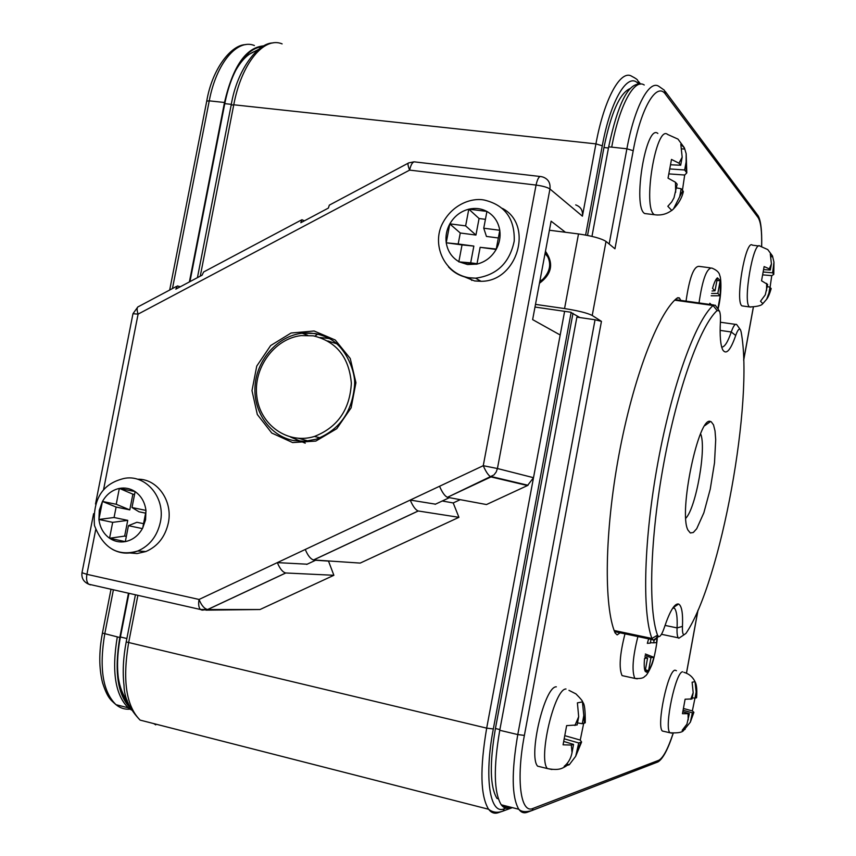 <?xml version="1.0" encoding="UTF-8"?>
<svg xmlns="http://www.w3.org/2000/svg" width="856" height="856" viewBox="0 0 856 856"><rect width="100%" height="100%" fill="white"/><g stroke="black" fill="none" stroke-linecap="round" stroke-linejoin="round"><path stroke-width="1.28" d="M770.079 287.252L771.759 275.653L773.781 274.38L772.604 272.818L773.963 262.161L772.487 256.008L770.304 253.954L771.427 263.937L770.304 270.057L769.319 268.87L764.13 266.569L761.54 280.789L767.672 284.502L765.275 294.849L760.513 301.237L762.824 303.677L766.634 299.268L768.881 293.223L769.993 287.145L771.085 289.007M758.812 245.982L752.435 245.18C745.651 238.514 734.726 302.296 742.024 305.892L743.329 306.074M764.098 269.629L770.304 270.057M771.256 256.672L772.551 256.779M763.852 272.058L772.604 272.818M763.349 274.915L771.759 275.653M767.286 286.621L769.993 287.145M696.602 697.597L695.008 698.207L696.131 692.023L695.019 681.644L692.119 682.221L693.178 692.697L692.044 698.945L685.11 699.213L682.467 713.701L689.358 713.669L686.919 724.165L682.168 730.328L683.794 730.222L690.343 722.186L692.343 712.813L693.895 712.31L692.354 710.919L694.954 698.196M676.433 670.719L675.149 670.205C668.087 669.51 656.188 725.877 662.362 731.024L664.17 731.441M683.163 711.892L689.358 713.669M692.258 697.758L695.008 698.207M684.105 708.661L692.354 710.919M683.634 710.427L692.343 712.813M683.698 728.97L685.121 729.365M717.414 277.858L720.163 280.575L717.403 277.868C715.777 279.099 714.15 282.619 712.534 288.429L715.028 290.783L717.403 277.868M716.889 280.618L720.174 280.586L717.82 293.426L720.238 295.705L720.163 280.575M717.917 308.909L720.228 295.769L717.842 308.802M711.357 304.65L709.806 303.259L709.688 304.415M686.041 301.13C689.401 277.847 693.724 266.259 698.988 266.355L710.148 267.821M720.228 295.769L711.176 295.78M712.053 290.997L715.028 290.783M711.603 293.469L717.82 293.426M585.258 722.539L582.283 723.716L583.792 715.562L582.433 701.877L577.404 702.862L578.677 716.718L577.147 724.957L566.629 725.62L563.077 744.816L571.316 745.041L573.552 744.41L572.022 752.659C570.973 758.33 568.352 762.91 564.158 766.377L569.283 764.729L575.692 756.276L578.731 742.955L581.598 742.002L580.25 740.076L583.685 723.374M556.325 686.812C544.641 686.148 528.024 756.083 537.632 766.173L542.115 767.265M564.265 741.596L573.552 744.41M577.533 722.903L582.283 723.716M565.72 735.925L580.25 740.076M565.003 739.028L578.731 742.955M566.693 763.98L569.283 764.729M305.271 549.466L410.217 500.065C412.87 506.26 415.524 509.887 418.167 510.979L313.542 559.942C310.578 559.054 307.818 555.565 305.271 549.466L277.333 562.617C279.859 568.684 282.64 572.14 285.69 572.974L333.872 575.285L328.511 561.108L315.607 560.241M95.679 529.736L86.905 574.322L199.052 599.457C201.492 605.46 204.359 608.809 207.634 609.515L259.999 609.525L333.872 575.285M460.207 499.669L453.199 502.943L458.934 517.324L360.194 563.087L313.542 559.942M458.934 517.324L418.252 510.989L313.638 559.952M285.786 572.985L207.741 609.515L202.102 610.146L200.475 609.504L207.634 609.515L285.69 572.974M259.999 609.525L205.9 610.146M575.703 204.905C580.796 206.767 583.022 210.523 582.412 216.172L549.948 188.994L497.432 468.521L533.502 477.691L560.188 334.996L532.635 319.62L551.114 221.18L565.442 232.276M638.341 83.792C628.09 71.23 610.638 99.649 602.282 145.787L595.926 143.883L582.412 216.172M533.502 477.691L527.499 485.545L490.959 476.91C488.551 475.679 485.983 471.945 483.255 465.696L536.059 185.067L409.617 170.109C407.788 165.454 407.499 163.047 408.761 162.897L414.015 161.827M435.49 504.163L410.217 500.065L483.255 465.696L497.432 468.521L496.191 472.009L493.966 474.93L447.485 497.304L486.486 504.548L527.499 485.545M317.811 334.054L314.89 336.108M301.087 220.153L203.578 272.005L202.123 275.161L175.822 289.135L177.385 285.936L180.284 286.76M408.141 163.218L329.325 205.14L328.383 208.072L300.83 222.721L301.879 219.725L304.404 220.816M540.061 176.486L415.428 161.987C412.988 161.217 411.051 163.924 409.617 170.109L138.094 314.12C136.586 309.572 136.832 307.004 138.833 306.437L176.4 286.46M463.503 276.424L474.641 280.971L480.676 281.089M469.623 277.922L471.838 280.415M329.453 338.559L320.176 337.531M290.548 437.074L305.239 443.173M447.485 497.304L447.41 497.293C444.853 496.148 442.231 492.478 439.556 486.262M453.199 502.943L442.263 500.995M307.154 564.2L277.333 562.617L199.052 599.457C198.239 604.283 198.71 607.621 200.475 609.504L88.703 584.199C86.724 582.305 86.124 579.02 86.905 574.322L81.983 572.728L93.604 513.696M313.2 335.809C336.376 341.394 349.098 357.209 351.345 383.263C349.869 409.66 337.542 427.401 314.387 436.464C287.916 444.756 260.16 425.143 256.832 396.596C252.98 368.155 274.241 338.676 301.098 335.606L313.2 335.809M327.752 340.945L337.018 343.866M308.117 440.979L298.765 438.358M682.446 190.171L684.693 175.02L686.801 172.912L684.65 169.98L686.116 162.03L686.17 153.738L684.479 148.077L680.798 144.183L682.168 157.194L680.681 165.229L678.968 163.186L671.489 159.43L668.033 178.134L675.448 182.242L677.171 184.201L673.993 197.8L671.725 201.909L667.819 206.296L671.81 210.48L673.479 208.928L679.707 196.698L681.183 188.748L683.377 191.573L683.152 192.311M657.857 133.45C646.034 123.05 632.242 206.992 644.675 213.529L647.618 213.882M671.307 164.812L680.681 165.229M682.253 148.88L684.672 149.04M670.708 168.996L684.65 169.98M669.51 173.939L684.693 175.02M676.486 187.892L681.183 188.748M591.967 236.374L608.68 146.815C617.786 103.929 628.261 83.032 640.085 84.134M510.069 807.85C506.634 809.091 503.692 808.075 501.242 804.801C493.891 792.549 493.388 767.704 499.754 730.286L576.89 317.127L595.048 319.77L601.447 321.364L524.386 735.4C515.879 779.709 520.619 814.334 533.074 808.385L658.649 760.342C663.058 758.127 667.883 749.107 673.137 733.292M502.697 805.175L505.661 807.048L506.913 806.245M535 307.047L570.396 312.173L579.908 317.565M549.413 230.232L578.506 233.945C592.095 235.935 601.265 238.428 606.027 241.435L592.224 315.468L601.447 321.364M761.594 246.453C762.033 231.398 760.834 221.725 757.999 217.424L665.604 94.374C656.884 81.224 641.026 107.385 633.215 150.688L614.95 248.796L606.027 241.435M592.224 315.468C587.366 313.007 578.132 310.707 564.553 308.567L535.492 304.383M680.809 300.403L679.364 297.92L676.828 298.23C657.879 313.628 633.076 378.277 618.856 455.242C604.571 532.175 603.726 606.358 615.079 632.905L617.155 634.895L620.086 632.809M644.236 84.99C634.317 78.046 619.241 105.684 611.708 147.146C619.241 105.684 634.317 78.035 644.236 84.99L644.236 84.99M545.465 251.29C553.928 263.37 551.938 274.027 539.462 283.272M545.005 253.74L545.636 254.018M548.364 257.549L545.058 253.472M539.804 281.453L543.025 279.11C551.039 270.528 551.767 261.669 545.229 252.531M128.475 593.197L119.808 637.527C114.105 671.553 117.636 695.083 130.401 708.137M263.83 45.839C246.057 47.315 232.95 66.201 224.497 102.495L189.39 281.924M189.946 281.624L224.946 102.763C229.686 80.004 237.369 63.59 247.994 53.543C252.648 49.391 257.356 47.144 262.107 46.823M129.31 705.858C124.505 700.807 121.124 693.232 119.145 683.152C116.684 669.756 117.079 654.54 120.311 637.517L128.967 593.315M128.004 702.637L121.488 692.151M243.083 58.807L245.918 55.961L258.223 49.605M130.529 708.383L128.293 707.816C115.218 694.933 111.547 671.307 117.293 636.928C111.547 671.307 115.218 694.944 128.293 707.816L131.396 709.977M572.985 313.296L495.431 728.51C489.461 763.627 489.974 786.942 496.994 798.466L498.32 798.798M629.856 88.682C619.669 93.347 611.045 112.96 603.962 147.51L587.537 235.421M98.911 519.378L102.431 501.509L99.317 510.165L98.922 519.453C99.97 527.596 103.523 533.855 109.557 538.231L112.671 522.353L98.922 519.453L114.062 517.505L127.737 520.362L112.671 522.353M134.553 494.511L132.873 494.169L129.791 509.876L116.116 507.052L102.442 501.434L116.223 504.28L119.337 488.423C112.125 490.028 106.508 494.372 102.463 501.445L102.431 501.509M119.412 488.412L135.066 491.569C130.23 488.444 125.008 487.385 119.412 488.412L132.873 494.169M135.12 491.612L132.006 507.522L145.959 510.401C144.846 502.183 141.229 495.924 135.12 491.612L135.066 491.569M146.023 511.064L142.706 528.013L145.574 519.795L145.959 510.401M142.396 528.601L128.443 525.67L125.318 541.613C132.594 540.072 138.276 535.738 142.396 528.601L142.706 528.013M125.254 541.623L109.622 538.264C114.404 541.463 119.615 542.576 125.254 541.623L125.318 541.634M137.591 479.221C157.194 478.547 173.147 500.995 168.311 523.048C165.144 536.905 157.665 546.406 145.873 551.542L137.035 553.565L128.154 552.826M129.791 509.876L116.223 504.28M145.616 513.151L138.961 511.77L132.006 507.522M128.443 525.67L136.907 522.278L143.562 523.669M127.737 520.362L124.655 536.091L109.547 538.253M116.116 507.052L114.062 517.505M124.655 536.091L126.335 536.445M118.299 677.706C119.904 687.603 122.889 695.2 127.255 700.497M256.789 50.836C249.064 52.74 242.002 59.342 235.582 70.641M654.166 640.16L653.674 642.824L656.584 642.588L656.916 637.72M645.36 654.005L653.888 657.312L650.956 657.654L648.559 670.697C650.432 668.055 652.197 663.593 653.877 657.312L653.898 657.248M648.409 670.89L645.242 671.372L646.622 672.26L648.559 670.697M645.157 671.211L647.575 658.061L644.557 658.425C643.958 664.716 644.161 668.975 645.157 671.211L645.242 671.372M624.431 676.122L622.077 675.598C618.781 668.322 619.755 654.401 624.987 633.847M648.655 638.843L647.329 643.348L650.325 643.102L651.009 639.336M650.389 642.738L653.674 642.824M645.103 655.396L650.956 657.654M645.445 669.67L648.527 670.869M644.836 656.873L647.575 658.061M657.708 635.612C655.974 639.068 654.476 640.588 653.214 640.192L651.908 638.458C641.968 612.254 643.84 538.649 657.975 462.133C672.046 385.596 695.564 321.086 713.059 305.496L715.22 305.185L718.933 310.332M721.715 347.14C724.647 347.076 727.835 342.026 731.259 331.989C733.357 325.986 735.154 323.504 736.663 324.542L740.162 329.389M681.322 636.597L678.851 638.244L678.305 637.827C677.278 636.457 676.861 633.151 677.075 627.897C677.513 617.658 676.679 611.141 674.571 608.348L673.233 607.45M711.229 421.783L713.508 424.854L715.028 430.953L715.702 439.706L714.503 462.85L710.245 489.118L703.846 512.83L696.688 528.751L693.317 532.486L690.353 532.978L687.989 530.132C678.22 513.012 698.678 415.149 710.534 421.516L711.229 421.783M664.438 627.223C669.916 610.949 674.624 603.223 678.583 604.026C681.729 605.684 683.024 613.142 682.467 626.41C682.264 631.461 682.735 634.296 683.88 634.885L686.02 633.344C721.094 581.352 753.954 400.619 741.135 331.978L740.515 329.87C739.274 327.987 737.679 329.849 735.711 335.456C730.543 350.329 726.22 355.133 722.753 349.869C720.495 345.193 719.703 335.959 720.378 322.188C720.656 316.666 720.324 312.921 719.372 310.953L717.114 310.546C700.208 325.954 677.46 388.881 663.775 463.364C650.025 537.814 648.046 609.493 657.526 635.184L658.585 636.607C660.286 636.939 662.234 633.804 664.438 627.223M685.795 518.265C696.142 507.683 706.724 447.228 700.593 433.757M468.885 209.164L486.85 211.411C481.254 208.479 475.262 207.73 468.885 209.164L468.799 209.185C460.603 211.336 454.29 216.226 449.849 223.844L465.632 225.877L468.799 209.185M486.925 211.453L483.747 228.22L499.776 230.285C498.299 221.811 494.019 215.53 486.925 211.453L486.85 211.411M499.786 230.371L496.191 249.385C499.487 243.318 500.685 236.984 499.786 230.371L499.797 230.285M496.148 249.46L480.13 247.32L476.953 264.108C485.224 262.043 491.622 257.153 496.148 249.46L496.191 249.385M476.289 264.258L459.437 261.947L467.569 264.547L476.953 264.108M458.859 261.636L462.026 244.912L446.244 242.804C447.645 251.193 451.85 257.474 458.859 261.636L459.437 261.947M446.233 242.719L449.807 223.919C446.565 229.911 445.377 236.181 446.233 242.719L446.244 242.804M502.44 208.415C534.08 224.871 517.356 281.752 481.019 281.292L474.641 280.971L459.244 274.733M485.427 219.329L479.071 218.515L475.936 235.058L460.271 233.003L449.807 223.919M475.936 235.058L465.632 225.877M479.071 218.515L468.81 209.153M498.353 237.979L486.443 236.427L483.747 228.22M480.13 247.32L496.255 249.064M460.271 233.003L458.185 243.992L473.85 246.079L470.682 262.835L458.816 261.861M473.85 246.079L462.026 244.912M458.185 243.992L446.211 242.804M470.682 262.835L477.038 263.702M766.676 283.368L766.559 290.623M771.427 263.937L769.319 268.87M773.567 273.974L773.706 266.751M768.881 293.223L770.956 288.258M750.905 307.101L749.588 306.94C742.441 303.366 753.398 239.477 760.021 246.132L767.779 249.588L772.412 255.848M688.074 714.032L688.213 719.917M693.178 692.697L690.771 699.256M696.249 697.897L696.131 692.023M691.209 719.008L693.585 712.46M671.735 733.143L669.916 732.757C663.882 727.643 675.759 671.168 682.681 671.832M699.031 302.938C702.423 279.591 706.682 267.96 711.807 268.046C716.729 270.057 719.372 272.54 719.725 275.514C720.838 276.424 722.336 291.65 718.066 309.123M571.316 745.041L572.022 752.659M578.677 716.718L574.932 725.492M584.434 723.192L583.792 715.562M577.222 751.119L580.892 742.345M551.96 769.512L547.359 768.549C537.953 758.491 554.528 688.385 565.998 688.994M292.634 442.573L271.769 433.04L257.314 414.497L251.996 390.636L256.747 366.09L270.656 345.557L291.083 333.016L314.12 330.994L335.263 340.025L350.232 358.471L355.935 382.707L351.12 407.82L336.772 428.685L315.843 441.075L292.634 442.573M137.827 306.951L132.969 313.713L138.094 314.12L103.49 490.06M337.628 344.39C330.919 338.516 323.236 334.878 314.601 333.466L302.125 333.23C277.815 336.001 257.025 359.263 255.077 385.478C252.916 411.672 270.057 436.335 293.972 440.626L305.025 441.279L316.099 439.224C339.597 429.99 352.415 411.832 354.587 384.751C355.657 373.12 347.022 348.317 329.87 338.794C320.775 334.129 311.52 332.278 302.125 333.23L307.732 335.295M549.948 188.994C547.38 187.304 542.747 185.998 536.059 185.067C537.472 178.701 539.194 175.887 541.238 176.625L542.854 177.01C548.247 178.968 550.611 182.959 549.948 188.994M90.511 584.873L88.703 584.199C83.599 581.941 81.352 578.11 81.983 572.728M435.148 504.323L449.389 497.668M306.726 564.404L315.918 560.102M282.116 43.881C264.055 36.23 241.542 63.216 233.763 104.785L200.272 276.146M639.186 83.888L637.709 80.421C637.313 79.469 635.377 78.121 631.878 76.355C620.814 68.855 604.133 98.793 595.926 143.883L233.763 104.785L231.174 105.074L197.426 277.654M137.891 595.337L128.603 642.845C122.333 680.36 126.174 706.114 140.117 720.11C129.556 709.196 124.195 697.661 124.024 685.506C122.483 672.11 123.211 657.59 126.207 641.925L486.679 728.135L564.618 311.338M500.182 812.002L498.534 812.612C494.661 814.013 491.344 812.89 488.583 809.252C480.398 795.866 479.767 768.827 486.679 728.135L493.324 728.959C483.961 777.462 489.9 815.319 504.227 808.781L508.314 807.304M602.282 145.787L585.611 235.047M571.166 312.322L493.324 728.959M498.534 812.612L503.232 810.996L504.227 808.781M155.749 724.861L153.716 723.588M675.448 182.242L675.684 192.247M682.168 157.194L678.968 163.186M686.309 171.96L686.116 162.03M679.707 196.698L682.853 190.642M657.397 215.017L654.412 214.706C642.235 208.201 656.071 124.077 667.637 134.467L677.963 139.089L684.318 147.692M609.162 244.014L626.892 148.784C634.446 107.193 649.265 79.437 658.885 86.37L664.299 90.169L665.604 94.374M608.68 146.815L626.892 148.784L633.215 150.688M686.437 673.191L697.897 610.456M743.671 359.948L753.323 307.122M499.754 730.286L517.784 734.576L595.048 319.77M529.265 811.488L527.317 812.237C523.979 813.51 521.133 812.515 518.779 809.262C511.717 797.032 511.385 772.144 517.784 734.576L524.386 735.4M564.553 308.567L578.506 233.945M665.208 91.389L756.961 214.182L757.999 217.424M654.326 763.327L657.975 761.926L658.649 760.342M527.317 812.237L532.186 810.461L533.074 808.385M113.399 589.784L104.742 633.954C99.029 668.226 102.784 691.808 116.031 704.702C120.215 708.126 124.901 709.613 130.08 709.164M119.808 637.527L102.42 633.066L111.013 589.249M224.497 102.495L209.249 100.848L172.452 288.558M254.403 45.518C237.326 38.434 216.333 63.023 209.249 100.848L206.735 101.126C212.213 68.534 231.377 44.651 245.779 44.608M130.487 709.132L128.475 707.859M608.466 148.002L603.962 147.51M499.883 729.58L495.431 728.51M145.873 551.542L137.73 551.029C117.721 556.807 103.298 548.289 94.47 525.509C92.694 500.375 101.607 484.945 121.22 479.232C143.487 471.774 166.214 496.373 160.34 522.267C157.151 536.252 149.618 545.839 137.73 551.029C128.882 554.313 120.396 553.725 112.286 549.274M231.313 104.346L224.775 103.64M126.87 638.523L120.418 636.992M637.26 678.84L634.852 678.412C631.685 671.147 632.702 657.194 637.902 636.575M614.148 630.498L651.908 638.458L657.526 635.184M674.71 300.167L713.059 305.496L717.114 310.546M720.131 330.395L731.259 331.989L735.711 335.456M665.037 625.404L677.075 627.897L682.467 626.41M481.019 281.292L475.594 278.168L468.96 277.729C444.906 273.802 432.376 246.646 441.471 225.588C451.743 203.321 473.304 197.233 485.106 200.251C505.2 205.429 514.905 219.04 514.221 241.103C509.609 262.974 496.726 275.332 475.594 278.168L469.163 277.858C460.935 276.606 454.033 272.946 448.458 266.879M742.024 305.892L749.588 306.94C757.635 306.651 762.065 305.464 762.889 303.356M773.963 262.161L773.781 274.38M771.181 288.643C769.544 294.09 768.025 297.631 766.634 299.268M662.362 731.024L669.916 732.757C677.834 733.26 682.457 732.415 683.794 730.222M683.933 672.345C688.984 673.747 692.665 676.839 695.008 681.633M695.158 681.975C695.96 683.463 697.405 687.229 696.581 697.747M693.895 712.31L690.343 722.186M537.632 766.173L547.359 768.549C560.306 771.085 562.895 767.565 566.062 766.216M568.983 690.353L575.949 693.895C580.775 698.731 583.032 701.535 582.722 702.284C584.541 703.621 585.386 710.469 585.237 722.806M581.598 742.002L575.692 756.276M447.41 497.293L491.612 476.632L528.045 485.277M95.508 504.034L132.969 313.713M314.387 436.464L320.058 437.791M512.402 807.636L503.232 810.996C497.7 813.136 492.81 812.547 488.583 809.252L140.117 720.11M638.672 81.652L640.577 84.081M135.43 594.77L126.207 641.925M231.174 105.074C237.101 69.111 258.148 42.843 272.968 42.939M644.675 213.529L654.412 214.706C660.896 215.637 666.706 214.171 671.81 210.319M686.17 153.738L686.801 172.912M683.377 191.573C681.943 197.822 678.637 203.6 673.479 208.928M501.242 804.801L518.779 809.262C521.475 811.937 525.948 812.333 532.186 810.461L657.975 761.926C662.897 758.908 667.98 749.364 673.212 733.303M679.364 297.92L677.674 297.695M757.571 214.952C760.674 219.083 762.043 229.59 761.68 246.475M686.491 673.223L698.004 610.2M743.682 360.248L753.387 307.122M128.293 707.816L116.031 704.702C110.649 699.951 107.439 697.897 102.538 682.724C98.922 668.301 98.879 651.748 102.42 633.066M245.918 55.961L247.994 53.543M169.691 290.024L206.735 101.126M657.215 637.517C657.579 639.807 654.551 658.596 651.555 665.444C648.527 672.42 646.237 676.058 644.707 676.347C643.669 678.123 640.384 678.808 634.852 678.412L622.077 675.598M675.256 299.632L713.786 304.982M720.378 322.231L735.497 324.381M661.463 634.296L678.305 637.827M672.837 607.995L674.571 608.348M614.576 631.642L652.54 639.667M658.585 636.607L653.214 640.192M673.426 607.503L678.583 604.026M683.88 634.885L678.851 638.244M704.884 425.603L710.534 421.516"/></g></svg>
